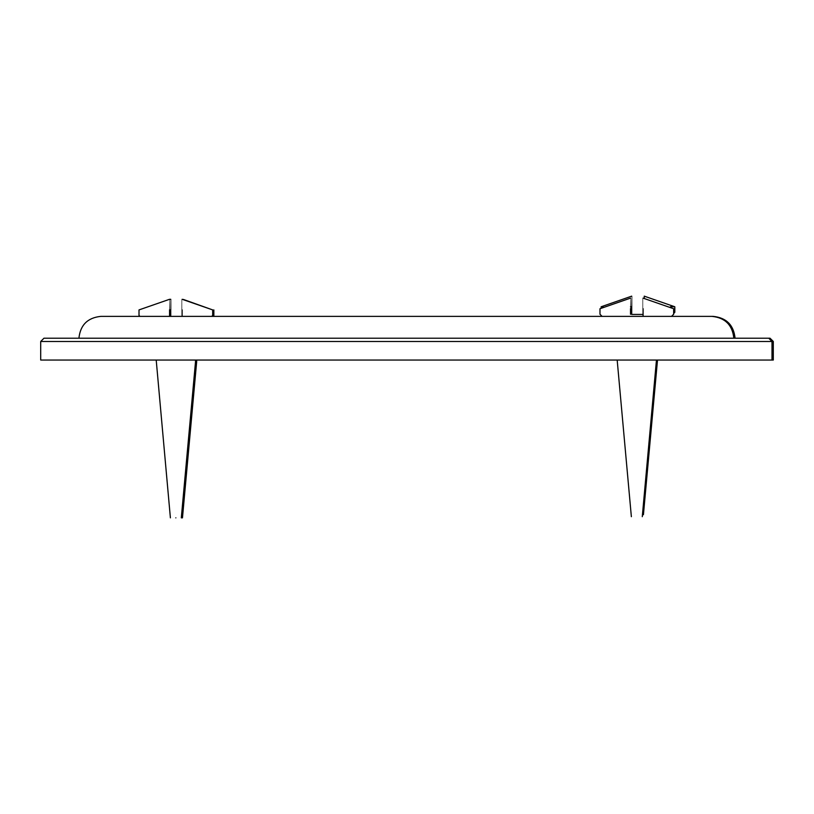 <?xml version="1.0" encoding="UTF-8"?>
<svg xmlns="http://www.w3.org/2000/svg" width="814" height="814" viewBox="0 0 814 814"><rect width="100%" height="100%" fill="white"/><g stroke="black" fill="none" stroke-linecap="round" stroke-linejoin="round"><path stroke-width="1.22" d="M670.441 306.776L674.816 306.776L644.25 296.154L644.24 298.239M643.08 314.418L631.684 314.418L631.684 306.776C631.695 292.775 631.705 292.775 631.715 306.776L631.715 314.418M630.555 306.776L631.684 306.776C631.695 292.775 631.705 292.775 631.715 306.776M673.656 312.291L674.816 312.291L673.656 313.441M630.555 312.291L631.684 312.291M642.45 514.713L643.426 514.713L657.509 360.042M601.139 308.007L601.139 306.776L603.194 306.776M182.133 299.287L212.688 309.91L183.282 299.41M170.747 315.425L170.716 309.91L170.747 315.425L169.587 315.425L169.587 316.381L169.556 315.425L169.556 309.91L170.716 309.91C170.726 295.92 170.737 295.92 170.747 309.91C170.726 295.92 170.737 295.92 170.747 309.91M211.732 316.381L212.688 315.425L213.848 315.425L212.892 316.381L362.912 316.381M181.308 517.846L182.468 517.846L196.652 361.894L195.502 361.894L181.308 517.846M182.112 309.91L182.143 309.91C182.133 295.92 182.122 295.92 182.112 309.91L182.112 316.381M169.587 309.91L169.556 309.91C169.566 295.92 169.577 295.92 169.587 309.91C169.566 295.92 169.577 295.92 169.587 309.91L169.556 315.425M175.855 517.846C182.885 517.846 182.885 517.846 175.855 517.846C168.813 517.846 168.813 517.846 175.855 517.846M643.08 308.74L643.111 308.74C643.101 294.749 643.091 294.749 643.08 308.74L643.08 316.381M630.555 314.255L630.524 308.74L630.524 314.255M630.524 308.74C630.535 294.749 630.545 294.749 630.555 308.74C630.535 294.749 630.545 294.749 630.555 308.74L630.524 308.74M45.258 338.207L78.927 338.207C80.321 325.051 87.597 317.765 100.763 316.381L712.016 316.381C725.172 317.765 732.447 325.051 733.831 338.207L770.024 338.207L773.3 341.483L773.3 360.042L772.008 360.042L772.008 341.483L773.3 341.483M770.024 338.207L768.742 338.207L772.008 341.483L40.7 341.483L43.976 338.207L768.742 338.207M772.008 360.042L40.7 360.042L40.7 341.483M101.984 316.381L139.967 316.381L139.011 315.425L139.011 309.91L169.577 299.287M451.088 316.381L602.106 316.381L599.979 314.255L599.979 308.74L630.545 298.117M643.091 298.117L673.656 308.74L673.656 314.255L671.53 316.381L713.237 316.381C726.403 317.765 733.679 325.051 735.073 338.207M713.237 316.381L712.016 316.381M674.816 306.776L674.816 312.291M631.695 296.154L601.139 306.776M213.848 309.91L213.848 315.425M196.652 360.042L196.652 361.894M170.737 299.287L169.577 299.41M212.688 309.91L212.688 315.425M156.207 360.042L170.391 517.846M195.502 360.042L195.502 361.894M656.46 360.042L642.277 516.676M617.175 360.042L631.359 516.676"/></g></svg>
